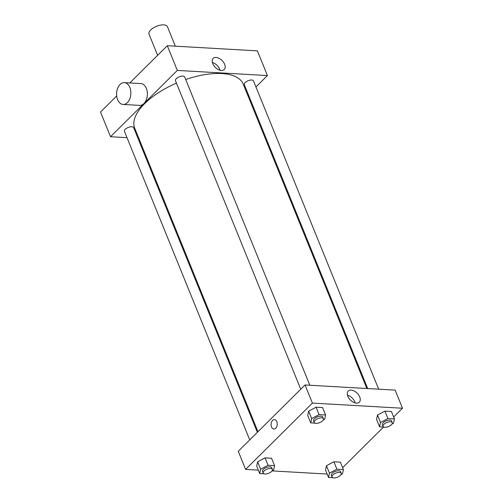 <?xml version="1.0" encoding="UTF-8"?>
<svg xmlns="http://www.w3.org/2000/svg" width="503" height="503" viewBox="0 0 503 503"><rect width="100%" height="100%" fill="white"/><g stroke="black" fill="none" stroke-linecap="round" stroke-linejoin="round"><path stroke-width="0.75" d="M175.333 46.175L167.411 26.659A9.928 4.42 157.9 0 0 160.338 25.15A9.928 4.42 157.9 0 0 150.705 29.96A9.928 4.42 157.9 0 0 149.014 34.129L157.621 55.324M129.787 82.957L167.298 45.716L257.385 50.866L267.414 75.569L255.952 86.95M127.001 137.665L110.534 136.722L100.506 112.024L116.69 95.954M138.841 138.344L137.973 138.294M300.756 389.24L175.478 80.719A4.961 2.207 -22.1 0 1 179.244 76.808A4.961 2.207 -22.1 0 1 184.676 76.984L309.848 385.248M249.727 439.899L124.448 131.377A4.961 2.207 -22.1 0 1 128.215 127.46A4.961 2.207 -22.1 0 1 133.647 127.643L257.36 432.316M248.312 94.533L247.709 95.13M110.534 136.722L177.326 70.42L267.414 75.569M367.706 388.555L244.301 84.655A4.961 2.207 -22.1 0 1 248.067 80.738A4.961 2.207 -22.1 0 1 253.499 80.92L378.671 389.184M257.97 431.712L134.716 128.177A58.562 26.074 -22.1 0 1 176.452 83.121M185.708 79.531A58.562 26.074 -22.1 0 1 243.232 84.114L366.832 388.505M124.348 82.643L140.865 83.586A10.915 7.124 93.3 0 1 147.36 94.897A10.915 7.124 93.3 0 1 139.62 105.391L123.103 104.448A10.915 7.124 -86.7 0 0 130.843 93.954A10.915 7.124 -86.7 0 0 124.348 82.643A10.915 7.124 -86.7 0 0 117.671 88.232A10.915 7.124 -86.7 0 0 117.601 99.625A10.915 7.124 -86.7 0 0 123.103 104.448M177.326 70.42L167.298 45.716M224.634 64.277A7.853 4.81 -134.8 0 1 224.225 69.508A7.853 4.81 -134.8 0 1 215.278 67.327A7.853 4.81 -134.8 0 1 213.159 58.367A7.853 4.81 -134.8 0 1 219.126 58.335A7.853 4.81 -134.8 0 1 224.634 64.277M220.062 70.244A7.853 4.81 45.2 0 0 219.704 69.169A7.853 4.81 45.2 0 0 212.398 62.523M252.915 105.856A10.915 7.124 93.3 0 1 252.468 106.862M258.322 470.116L245.615 469.393L238.265 451.279L305.051 384.971L395.138 390.121L402.494 408.235L393.654 417.018M327.145 474.052L272.035 470.902M376.558 419.414L377.483 415.082L384.908 411.127L391.409 411.498L384.908 411.127L377.483 415.082L376.558 419.414L379.57 426.821L380.494 422.495L387.92 418.534L394.421 418.905L393.497 423.237L391.982 424.042M256.706 466.136L257.63 461.804L265.056 457.843L271.557 458.22L265.056 457.843L257.63 461.804L256.706 466.136L259.711 473.543L260.636 469.217L268.061 465.256L274.563 465.627L273.638 469.959L272.129 470.764M383.544 427.047L342.625 467.671M245.615 469.393L312.407 403.092L402.494 408.235M325.529 470.066L326.453 465.74L333.879 461.779L340.38 462.15L333.879 461.779L326.453 465.74L325.529 470.066L328.541 477.479L329.465 473.147L336.891 469.192L343.392 469.563L342.468 473.889L340.952 474.7M307.735 415.478L308.66 411.146L316.085 407.191L322.586 407.562L316.085 407.191L308.66 411.146L307.735 415.478L310.741 422.891L311.665 418.559L319.091 414.604L325.592 414.975L324.668 419.301L323.159 420.106M312.407 403.092L305.051 384.971M347.837 396.263A7.853 4.81 -134.8 0 1 348.239 391.032A7.853 4.81 -134.8 0 1 357.193 393.214A7.853 4.81 -134.8 0 1 359.305 402.18A7.853 4.81 -134.8 0 1 353.339 402.205A7.853 4.81 -134.8 0 1 347.837 396.263M275.751 428.21A4.716 3.075 93.3 0 1 273.896 429.009A4.716 3.075 93.3 0 1 271.092 424.123A4.716 3.075 93.3 0 1 274.437 419.59A4.716 3.075 93.3 0 1 277.172 423.01A4.716 3.075 93.3 0 1 275.751 428.21M273.896 429.009A4.716 3.075 93.3 0 1 271.092 424.123A4.716 3.075 93.3 0 1 274.437 419.59M347.479 395.188A7.853 4.81 -134.8 0 1 355.143 402.909M315.016 423.136L310.741 422.891M323.435 418.71L322.769 417.062A4.961 2.207 157.9 0 0 319.229 416.308A4.961 2.207 157.9 0 0 314.413 418.716A4.961 2.207 157.9 0 0 313.57 420.797L314.237 422.445A4.961 2.207 157.9 0 0 319.669 422.627A4.961 2.207 157.9 0 0 323.435 418.71A4.961 2.207 157.9 0 0 319.902 417.955A4.961 2.207 157.9 0 0 315.085 420.363A4.961 2.207 157.9 0 0 314.237 422.445M311.665 418.559L308.66 411.146M319.091 414.604L316.085 407.191M325.592 414.975L322.586 407.562M383.839 427.066L379.57 426.821M392.258 422.646L391.592 420.998A4.961 2.207 157.9 0 0 388.058 420.244A4.961 2.207 157.9 0 0 383.242 422.652A4.961 2.207 157.9 0 0 382.393 424.733L383.066 426.381A4.961 2.207 157.9 0 0 388.492 426.557A4.961 2.207 157.9 0 0 392.258 422.646A4.961 2.207 157.9 0 0 388.725 421.891A4.961 2.207 157.9 0 0 383.908 424.299A4.961 2.207 157.9 0 0 383.066 426.381M380.494 422.495L377.483 415.082M387.92 418.534L384.908 411.127M394.421 418.905L391.409 411.498M263.987 473.788L259.711 473.543M272.406 469.368L271.739 467.721A4.961 2.207 157.9 0 0 268.2 466.966A4.961 2.207 157.9 0 0 263.383 469.374A4.961 2.207 157.9 0 0 262.541 471.456L263.207 473.103A4.961 2.207 157.9 0 0 268.64 473.279A4.961 2.207 157.9 0 0 272.406 469.368A4.961 2.207 157.9 0 0 268.872 468.614A4.961 2.207 157.9 0 0 264.056 471.022A4.961 2.207 157.9 0 0 263.207 473.103M260.636 469.217L257.63 461.804M268.061 465.256L265.056 457.843M274.563 465.627L271.557 458.22M332.81 477.724L328.541 477.479M341.229 473.298L340.562 471.651A4.961 2.207 157.9 0 0 337.029 470.902A4.961 2.207 157.9 0 0 332.213 473.304A4.961 2.207 157.9 0 0 331.364 475.385L332.037 477.033A4.961 2.207 157.9 0 0 337.463 477.215A4.961 2.207 157.9 0 0 341.229 473.298A4.961 2.207 157.9 0 0 337.695 472.55A4.961 2.207 157.9 0 0 332.879 474.951A4.961 2.207 157.9 0 0 332.037 477.033M329.465 473.147L326.453 465.74M336.891 469.192L333.879 461.779M343.392 469.563L340.38 462.15"/></g></svg>
